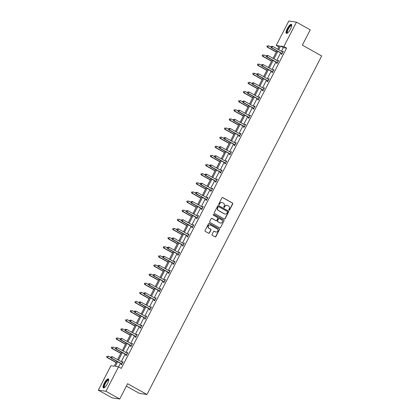 <?xml version="1.0" encoding="UTF-8"?>
<svg xmlns="http://www.w3.org/2000/svg" width="420" height="420" viewBox="0 0 420 420"><rect width="100%" height="100%" fill="white"/><g stroke="black" fill="none" stroke-linecap="round" stroke-linejoin="round"><path stroke-width="0.63" d="M229.01 210.194A0.457 0.43 98.5 0 0 229.598 210.005L232.748 203.9A0.651 0.619 98.5 0 0 232.502 203.023L222.742 197.573A0.651 0.619 98.5 0 0 221.902 197.846L218.752 203.947A0.457 0.43 98.5 0 0 219.067 204.608A0.457 0.43 98.5 0 0 219.513 204.372L219.917 203.579A2.079 1.974 98.5 0 1 222.605 202.713L223.419 203.165A2.079 1.974 98.5 0 1 224.201 205.973L223.797 206.766A0.457 0.43 98.5 0 0 224.107 207.428A0.457 0.43 98.5 0 0 224.553 207.186L224.963 206.399A2.079 1.974 98.5 0 1 227.645 205.527L228.459 205.984A2.079 1.974 98.5 0 1 229.247 208.792L228.837 209.58A0.457 0.43 98.5 0 0 229.01 210.194M229.047 210.215A0.457 0.43 98.5 0 0 229.388 209.974L232.538 203.868A0.651 0.619 98.5 0 0 232.297 202.991L222.537 197.542A0.651 0.619 98.5 0 0 222.437 197.5M218.967 204.582A0.457 0.43 98.5 0 0 219.308 204.341L219.917 203.579M224.007 207.396A0.457 0.43 98.5 0 0 224.348 207.16L224.963 206.399M104.286 383.161A5.166 1.528 119.2 0 1 108.407 378.893A5.166 1.528 119.2 0 1 107.494 383.644A5.166 1.528 119.2 0 1 103.373 387.912A5.166 1.528 119.2 0 1 104.286 383.161M287.264 28.644A5.166 1.528 119.2 0 1 291.385 24.376A5.166 1.528 119.2 0 1 290.472 29.127A5.166 1.528 119.2 0 1 286.351 33.395A5.166 1.528 119.2 0 1 287.264 28.644M212.069 234.423A0.651 0.619 98.5 0 0 212.315 235.3L215.05 236.828A0.651 0.619 98.5 0 0 215.891 236.554L219.392 229.777A0.651 0.619 98.5 0 0 219.146 228.9L209.386 223.451A0.651 0.619 98.5 0 0 208.546 223.724L205.049 230.501A0.651 0.619 98.5 0 0 205.296 231.378L208.603 233.226A0.651 0.619 98.5 0 0 209.438 232.953L210.94 230.05A0.651 0.619 98.5 0 0 210.693 229.173L209.05 228.26A1.738 1.649 98.5 0 1 210.1 225.005A1.738 1.649 98.5 0 1 210.635 225.183L217.061 228.774A1.738 1.649 98.5 0 1 216.011 232.029A1.738 1.649 98.5 0 1 215.476 231.845L214.405 231.247A0.651 0.619 98.5 0 0 213.565 231.52L212.069 234.423M278.954 46.956L276.229 45.434L288.839 21L296.447 22.139L310.259 29.852L302.358 45.155L321.689 55.955L146.958 394.495L127.627 383.696L119.726 399L105.919 391.288L98.311 390.149L110.922 365.715L114.177 366.203L116.739 361.247M296.447 22.139L283.836 46.573L280.581 46.085L278.691 49.739M117.647 361.756L115.269 366.366L118.529 366.854L121.291 368.398L286.598 48.116L283.836 46.573M118.529 366.854L105.919 391.288M224.275 218.962A0.651 0.619 98.5 0 0 225.115 218.694L228.611 211.916A0.651 0.619 98.5 0 0 228.365 211.04L218.605 205.585A0.651 0.619 98.5 0 0 217.77 205.858L214.268 212.636A0.651 0.619 98.5 0 0 214.515 213.512L224.275 218.962M224.002 220.847L220.5 227.624A0.651 0.619 98.5 0 1 219.665 227.897L209.906 222.442A0.651 0.619 98.5 0 1 209.659 221.566L211.155 218.668A0.651 0.619 98.5 0 1 211.995 218.395L215.953 220.605A0.651 0.619 98.5 0 0 216.793 220.332L217.786 218.411A0.651 0.619 98.5 0 0 217.539 217.534L213.418 215.229A0.457 0.43 98.5 0 1 213.691 214.379A0.457 0.43 98.5 0 1 213.833 214.426L223.755 219.97A0.651 0.619 98.5 0 1 224.002 220.847L220.5 227.624M119.726 399L112.119 397.861L98.311 390.149M126.378 386.111L139.351 393.356L146.958 394.495M277.856 51.361L273.982 58.868M273.142 60.491L269.267 67.993M268.433 69.62L264.558 77.123M263.718 78.75L259.844 86.252M259.009 87.88L255.134 95.382M254.294 97.01L250.42 104.512M249.585 106.139L245.71 113.642M244.871 115.269L240.996 122.771M240.161 124.394L236.287 131.901M235.447 133.523L231.572 141.031M230.738 142.653L226.863 150.155M226.023 151.783L222.149 159.285M221.314 160.912L217.439 168.415M216.599 170.042L212.725 177.544M211.89 179.172L208.016 186.674M207.175 188.302L203.301 195.804M202.466 197.431L198.592 204.934M197.752 206.556L193.877 214.064M193.037 215.686L189.168 223.193M188.328 224.816L184.453 232.318M183.614 233.945L179.744 241.447M178.904 243.075L175.03 250.577M174.19 252.205L170.321 259.707M169.481 261.334L165.606 268.837M164.766 270.464L160.897 277.967M160.057 279.594L156.182 287.096M155.342 288.719L151.473 296.226M150.633 297.848L146.759 305.356M145.918 306.978L142.049 314.48M141.209 316.108L137.335 323.61M136.495 325.238L132.626 332.74M131.786 334.367L127.911 341.87M127.071 343.497L123.202 350.999M122.362 352.627L118.487 360.129M277.783 49.229L279.489 45.922L276.229 45.434M117.579 359.62L121.448 352.118M122.288 350.49L126.163 342.988M127.003 341.36L130.872 333.858M131.712 332.231L135.587 324.728M136.427 323.101L140.296 315.599M141.136 313.971L145.01 306.469M145.85 304.846L149.72 297.339M150.559 295.717L154.434 288.209M155.274 286.587L159.143 279.085M159.983 277.457L163.858 269.955M164.698 268.328L168.567 260.825M169.407 259.198L173.282 251.696M174.122 250.068L177.991 242.566M178.831 240.938L182.705 233.436M183.545 231.809L187.415 224.306M188.255 222.684L192.129 215.177M192.969 213.554L196.838 206.047M197.678 204.424L201.553 196.922M202.393 195.295L206.262 187.792M207.102 186.165L210.977 178.663M211.816 177.035L215.686 169.533M216.526 167.905L220.4 160.403M221.24 158.776L225.109 151.274M225.95 149.646L229.824 142.144M230.664 140.522L234.533 133.014M235.373 131.392L239.248 123.884M240.088 122.262L243.957 114.76M244.797 113.132L248.672 105.63M249.512 104.002L253.381 96.5M254.221 94.873L258.095 87.37M258.935 85.743L262.805 78.241M263.644 76.613L267.519 69.111M268.359 67.483L272.233 59.981M273.068 58.359L276.943 50.852M286.598 48.116L283.343 47.628L281.458 51.277M280.618 52.904L276.743 60.407M275.903 62.034L272.034 69.536M271.194 71.164L267.32 78.666M266.48 80.294L262.61 87.796M261.77 89.423L257.896 96.925M257.056 98.553L253.181 106.055M252.347 107.683L248.472 115.185M247.632 116.807L243.758 124.315M242.923 125.937L239.048 133.439M238.208 135.067L234.334 142.569M233.499 144.197L229.625 151.699M228.785 153.326L224.91 160.828M224.075 162.456L220.201 169.958M219.361 171.586L215.486 179.088M214.652 180.716L210.777 188.218M209.937 189.845L206.062 197.347M205.228 198.97L201.353 206.477M200.513 208.1L196.639 215.602M195.804 217.229L191.929 224.732M191.09 226.359L187.215 233.861M186.38 235.489L182.506 242.991M181.666 244.619L177.791 252.121M176.957 253.748L173.082 261.25M172.242 262.878L168.368 270.38M167.528 272.008L163.658 279.51M162.818 281.132L158.944 288.64M158.104 290.262L154.234 297.764M153.395 299.392L149.52 306.894M148.68 308.522L144.811 316.024M143.971 317.651L140.096 325.154M139.256 326.781L135.387 334.283M134.547 335.911L130.673 343.413M129.833 345.041L125.963 352.543M125.123 354.17L121.249 361.673M120.409 363.295L118.566 366.875M283.343 47.628L280.581 46.085M122.299 362.255L122.593 361.688L123.107 361.767L121.595 364.691L121.081 364.613L121.422 363.962M127.013 353.126L127.302 352.558L127.817 352.637L126.31 355.562L125.795 355.483L126.131 354.832M131.722 344.001L132.017 343.429L132.531 343.507L131.019 346.432L130.505 346.358L130.846 345.702M136.437 334.871L136.731 334.299L137.24 334.378L135.734 337.302L135.219 337.229L135.555 336.572M141.146 325.742L141.44 325.169L141.955 325.248L140.443 328.178L139.928 328.099L140.27 327.443M145.861 316.612L146.155 316.045L146.664 316.118L145.157 319.048L144.643 318.969L144.979 318.313M150.57 307.482L150.864 306.915L151.379 306.989L149.867 309.918L149.352 309.839L149.693 309.183M155.284 298.352L155.578 297.785L156.088 297.864L154.581 300.788L154.066 300.709L154.403 300.053M159.994 289.223L160.288 288.656L160.802 288.734L159.29 291.659L158.776 291.58L159.117 290.929M164.708 280.093L165.002 279.526L165.512 279.605L164.005 282.529L163.49 282.45L163.826 281.799M169.417 270.963L169.712 270.396L170.226 270.475L168.714 273.399L168.2 273.32L168.541 272.669M174.132 261.839L174.426 261.266L174.935 261.345L173.428 264.269L172.914 264.196L173.25 263.54M178.841 252.709L179.135 252.137L179.65 252.215L178.138 255.14L177.623 255.066L177.965 254.41M183.556 243.579L183.85 243.007L184.364 243.085L182.852 246.015L182.338 245.936L182.674 245.28M188.265 234.449L188.559 233.882L189.073 233.956L187.561 236.885L187.047 236.806L187.388 236.15M192.98 225.32L193.274 224.753L193.788 224.826L192.276 227.756L191.762 227.677L192.097 227.021M197.689 216.19L197.983 215.623L198.497 215.702L196.985 218.626L196.471 218.547L196.812 217.891M202.403 207.06L202.697 206.493L203.212 206.572L201.7 209.496L201.185 209.417L201.521 208.766M207.113 197.93L207.407 197.363L207.921 197.442L206.409 200.366L205.895 200.287L206.236 199.637M211.827 188.8L212.121 188.234L212.636 188.312L211.124 191.237L210.609 191.163L210.945 190.507M216.536 179.676L216.83 179.104L217.345 179.183L215.833 182.107L215.318 182.033L215.66 181.377M221.251 170.546L221.545 169.974L222.059 170.053L220.547 172.977L220.033 172.904L220.369 172.247M225.96 161.416L226.254 160.844L226.769 160.923L225.257 163.853L224.742 163.774L225.083 163.118M230.674 152.287L230.969 151.72L231.483 151.793L229.971 154.723L229.457 154.644L229.792 153.988M235.384 143.157L235.678 142.59L236.192 142.663L234.68 145.593L234.171 145.514L234.507 144.858M240.098 134.027L240.392 133.46L240.907 133.539L239.395 136.463L238.88 136.385L239.216 135.728M244.808 124.898L245.102 124.331L245.616 124.409L244.104 127.334L243.595 127.255L243.931 126.604M249.522 115.768L249.816 115.201L250.331 115.28L248.819 118.204L248.304 118.125L248.64 117.474M254.231 106.638L254.525 106.071L255.04 106.15L253.528 109.074L253.019 109.001L253.355 108.344M258.946 97.514L259.24 96.941L259.754 97.02L258.242 99.944L257.728 99.871L258.064 99.215M263.655 88.384L263.949 87.811L264.464 87.89L262.952 90.814L262.442 90.741L262.778 90.085M268.37 79.254L268.663 78.682L269.178 78.761L267.666 81.69L267.151 81.611L267.488 80.955M273.079 70.124L273.373 69.557L273.887 69.631L272.375 72.56L271.866 72.482L272.202 71.825M277.793 60.995L278.087 60.428L278.602 60.501L277.09 63.431L276.575 63.352L276.911 62.696M282.502 51.865L282.796 51.298L283.311 51.377L281.804 54.301L281.29 54.222L281.626 53.566M282.796 51.298L283.227 51.539M278.087 60.428L278.518 60.664M273.373 69.557L273.803 69.794M268.663 78.682L269.094 78.923M263.949 87.811L264.38 88.053M259.24 96.941L259.67 97.183M254.525 106.071L254.956 106.312M249.816 115.201L250.247 115.442M245.102 124.331L245.532 124.572M240.392 133.46L240.823 133.702M235.678 142.59L236.108 142.826M230.969 151.72L231.399 151.956M226.254 160.844L226.684 161.086M221.545 169.974L221.975 170.216M216.83 179.104L217.261 179.345M212.121 188.234L212.552 188.475M207.407 197.363L207.837 197.605M202.697 206.493L203.128 206.734M197.983 215.623L198.413 215.864M193.274 224.753L193.699 224.989M188.559 233.882L188.99 234.119M183.85 243.007L184.275 243.248M179.135 252.137L179.566 252.378M174.426 261.266L174.851 261.508M169.712 270.396L170.142 270.637M165.002 279.526L165.428 279.767M160.288 288.656L160.718 288.897M155.578 297.785L156.004 298.027M150.864 306.915L151.294 307.151M146.155 316.045L146.58 316.281M141.44 325.169L141.871 325.411M136.731 334.299L137.156 334.541M132.017 343.429L132.447 343.67M127.302 352.558L127.733 352.8M122.593 361.688L123.023 361.93M226.9 205.296A2.079 1.974 98.5 0 0 224.758 206.367M221.86 202.482A2.079 1.974 98.5 0 0 219.713 203.553M224.375 219.009A0.651 0.619 98.5 0 0 224.905 218.663L228.407 211.885A0.651 0.619 98.5 0 0 228.16 211.008L218.4 205.553A0.651 0.619 98.5 0 0 218.3 205.511M227.525 212.121A0.457 0.43 98.5 0 0 227.351 211.507L218.789 206.724A0.457 0.43 98.5 0 0 218.201 206.913L217.77 207.748A2.079 1.974 98.5 0 0 218.558 210.551L224.411 213.822A2.079 1.974 98.5 0 0 227.094 212.956L227.525 212.121M218.542 206.672A0.457 0.43 98.5 0 0 217.996 206.882L218.201 206.913M224.952 214.027A2.079 1.974 98.5 0 1 224.207 213.796L218.353 210.525A2.079 1.974 98.5 0 1 217.565 207.716L217.996 206.882M219.76 227.939A0.651 0.619 98.5 0 0 220.295 227.593M216.053 220.652A0.651 0.619 98.5 0 1 215.749 220.573L211.79 218.363A0.651 0.619 98.5 0 0 211.691 218.321M223.797 220.815A0.651 0.619 98.5 0 0 223.55 219.938L213.628 214.394A0.457 0.43 98.5 0 0 213.586 214.379M220.059 222.899A1.738 1.649 98.5 0 0 222.416 221.897A1.738 1.649 98.5 0 0 221.645 219.828L219.382 218.563A0.651 0.619 98.5 0 0 218.542 218.836L217.549 220.757A0.651 0.619 98.5 0 0 217.796 221.634L219.854 222.868A1.738 1.649 98.5 0 0 220.495 223.062M219.077 218.489A0.651 0.619 98.5 0 0 218.337 218.804L218.542 218.836M219.854 222.868L217.591 221.603A0.651 0.619 98.5 0 1 217.345 220.726L218.337 218.804M215.912 232.013A1.738 1.649 98.5 0 1 215.271 231.819L214.2 231.221A0.651 0.619 98.5 0 0 214.1 231.173M210 224.989A1.738 1.649 98.5 0 0 208.845 228.228L209.05 228.26M208.698 233.268A0.651 0.619 98.5 0 0 209.234 232.922L210.73 230.024A0.651 0.619 98.5 0 0 210.488 229.142L208.845 228.228M215.15 236.875A0.651 0.619 98.5 0 0 215.686 236.528L219.182 229.751A0.651 0.619 98.5 0 0 218.941 228.869L209.181 223.419A0.651 0.619 98.5 0 0 209.081 223.377M271.105 47.177L268.48 45.712L267.724 47.177L267.215 47.098L276.271 52.159M267.078 46.316L267.382 45.727L266.873 46.284L267.724 47.177L276.355 51.996M267.215 47.098L266.873 46.284M271.288 46.316L270.989 46.898L271.288 46.316L272.596 46.331L282.649 51.944A0.662 0.63 98.5 0 0 282.875 52.017L282.975 52.027M271.493 46.342L272.596 46.331L271.84 47.791L271.325 47.717L281.379 53.33A0.662 0.63 98.5 0 1 281.563 53.487L281.962 53.991M282.14 53.645L282.077 53.566A0.662 0.63 98.5 0 0 281.894 53.408L271.84 47.791L271.194 46.93M282.723 51.98L282.986 52.007M270.989 46.898L271.325 47.717M266.39 56.306L263.771 54.841L263.014 56.306L262.5 56.227L271.556 61.288M262.369 55.44L262.673 54.857L262.164 55.414L263.014 56.306L271.64 61.126M262.5 56.227L262.164 55.414M261.681 65.436L259.056 63.971L258.3 65.436L257.791 65.357L266.847 70.418M257.654 64.57L257.959 63.987L257.45 64.538L258.3 65.436L266.931 70.255M257.791 65.357L257.45 64.538M266.579 55.445L266.275 56.028L266.579 55.445L267.881 55.461L277.935 61.073A0.662 0.63 98.5 0 0 278.161 61.147L278.26 61.157M266.784 55.471L267.881 55.461L267.125 56.921L266.611 56.847L276.665 62.459A0.662 0.63 98.5 0 1 276.848 62.617L277.247 63.121M277.426 62.774L277.363 62.696A0.662 0.63 98.5 0 0 277.179 62.538L267.125 56.921L266.48 56.059M278.008 61.11L278.271 61.136M266.275 56.028L266.611 56.847M261.865 64.57L261.566 65.158L261.865 64.57L263.172 64.585L273.226 70.203A0.662 0.63 98.5 0 0 273.452 70.277L273.551 70.287M262.07 64.601L263.172 64.585L262.416 66.05L261.901 65.972L271.955 71.589A0.662 0.63 98.5 0 1 272.139 71.746L272.538 72.251M272.717 71.904L272.654 71.825A0.662 0.63 98.5 0 0 272.47 71.668L262.416 66.05L261.77 65.189M273.299 70.24L273.562 70.266M261.566 65.158L261.901 65.972M287.48 33.075A4.468 1.323 119.2 0 1 287.338 30.219A4.468 1.323 119.2 0 1 290.383 25.61A4.468 1.323 119.2 0 1 291.706 25.51M291.685 25.73A4.137 1.223 -60.8 0 0 291.606 25.672A4.137 1.223 -60.8 0 0 290.577 26.024A4.137 1.223 -60.8 0 0 287.942 29.846A4.137 1.223 -60.8 0 0 287.569 32.902A4.137 1.223 -60.8 0 0 287.658 32.933M291.59 24.591A5.135 1.517 -60.8 0 0 290.54 25.085A5.135 1.517 -60.8 0 0 287.422 29.495A5.135 1.517 -60.8 0 0 286.639 33.453M104.501 387.592A4.468 1.323 119.2 0 1 104.354 384.736A4.468 1.323 119.2 0 1 107.405 380.121A4.468 1.323 119.2 0 1 108.728 380.026M108.701 380.247A4.137 1.223 -60.8 0 0 108.628 380.189A4.137 1.223 -60.8 0 0 107.599 380.541A4.137 1.223 -60.8 0 0 104.963 384.363A4.137 1.223 -60.8 0 0 104.591 387.419A4.137 1.223 -60.8 0 0 104.68 387.45M108.612 379.108A5.135 1.517 -60.8 0 0 107.562 379.601A5.135 1.517 -60.8 0 0 104.444 384.011A5.135 1.517 -60.8 0 0 103.661 387.97M256.966 74.566L254.347 73.101L253.591 74.566L253.076 74.487L262.132 79.548M252.945 73.7L253.244 73.117L252.74 73.668L253.591 74.566L262.216 79.385M253.076 74.487L252.74 73.668M257.156 73.7L256.851 74.288L257.156 73.7L258.458 73.715L268.511 79.333A0.662 0.63 98.5 0 0 268.737 79.406L268.837 79.417M257.36 73.731L258.458 73.715L257.702 75.18L257.187 75.101L267.241 80.719A0.662 0.63 98.5 0 1 267.425 80.876L267.824 81.38M268.002 81.034L267.939 80.955A0.662 0.63 98.5 0 0 267.755 80.797L257.702 75.18L257.056 74.319M268.585 79.37L268.847 79.396M256.851 74.288L257.187 75.101M252.257 83.695L249.632 82.231L248.876 83.69L248.367 83.617L257.423 88.673M248.231 82.829L248.535 82.246L248.026 82.798L248.876 83.69L257.507 88.51M248.367 83.617L248.026 82.798M252.441 82.829L252.142 83.417L252.441 82.829L253.748 82.845L263.802 88.463A0.662 0.63 98.5 0 0 264.028 88.536L264.127 88.547M252.646 82.861L253.748 82.845L252.992 84.31L252.478 84.231L262.531 89.849A0.662 0.63 98.5 0 1 262.715 90.006L263.114 90.51M263.293 90.164L263.23 90.085A0.662 0.63 98.5 0 0 263.046 89.927L252.992 84.31L252.347 83.449M263.875 88.494L264.138 88.526M252.142 83.417L252.478 84.231M247.543 92.825L244.923 91.361L244.167 92.82L243.653 92.746L252.709 97.802M243.521 91.959L243.821 91.371L243.316 91.927L244.167 92.82L252.793 97.639M243.653 92.746L243.316 91.927M247.732 91.959L247.427 92.547L247.732 91.959L249.034 91.975L259.088 97.592A0.662 0.63 98.5 0 0 259.313 97.666L259.413 97.676M247.936 91.99L249.034 91.975L248.278 93.439L247.763 93.361L257.817 98.978A0.662 0.63 98.5 0 1 258.001 99.136L258.4 99.64M258.578 99.293L258.515 99.209A0.662 0.63 98.5 0 0 258.332 99.052L248.278 93.439L247.632 92.573M259.161 97.624L259.423 97.655M247.427 92.547L247.763 93.361M242.834 101.955L240.209 100.49L239.453 101.95L238.943 101.876L248 106.932M238.807 101.089L239.111 100.501L238.602 101.057L239.453 101.95L248.084 106.769M238.943 101.876L238.602 101.057M243.017 101.089L242.718 101.672L243.017 101.089L244.325 101.105L254.378 106.722A0.662 0.63 98.5 0 0 254.604 106.79L254.704 106.806M243.222 101.12L244.325 101.105L243.569 102.569L243.054 102.49L253.108 108.108A0.662 0.63 98.5 0 1 253.292 108.266L253.691 108.764M253.869 108.418L253.806 108.339A0.662 0.63 98.5 0 0 253.622 108.181L243.569 102.569L242.923 101.703M254.447 106.754L254.714 106.785M242.718 101.672L243.054 102.49M238.119 111.08L235.499 109.615L234.743 111.08L234.229 111.001L243.285 116.062M234.097 110.219L234.397 109.63L233.893 110.187L234.743 111.08L243.369 115.899M234.229 111.001L233.893 110.187M238.308 110.219L238.004 110.801L238.308 110.219L239.61 110.234L249.664 115.852A0.662 0.63 98.5 0 0 249.89 115.92L249.989 115.93M238.513 110.25L239.61 110.234L238.854 111.699L238.34 111.62L248.393 117.233A0.662 0.63 98.5 0 1 248.577 117.39L248.976 117.894M249.155 117.548L249.091 117.469A0.662 0.63 98.5 0 0 248.908 117.311L238.854 111.699L238.208 110.833M249.737 115.883L250 115.915M238.004 110.801L238.34 111.62M233.41 120.209L230.785 118.745L230.029 120.209L229.514 120.13L238.576 125.192M229.383 119.348L229.688 118.76L229.178 119.317L230.029 120.209L238.66 125.029M229.514 120.13L229.178 119.317M233.594 119.348L233.294 119.931L233.594 119.348L234.901 119.364L244.949 124.976A0.662 0.63 98.5 0 0 245.18 125.05L245.28 125.06M233.798 119.38L234.901 119.364L234.145 120.823L233.63 120.75L243.684 126.362A0.662 0.63 98.5 0 1 243.868 126.52L244.267 127.024M244.445 126.677L244.382 126.599A0.662 0.63 98.5 0 0 244.198 126.441L234.145 120.823L233.499 119.963M245.023 125.013L245.291 125.039M233.294 119.931L233.63 120.75M228.695 129.339L226.076 127.874L225.32 129.339L224.805 129.26L233.861 134.321M224.674 128.478L224.973 127.89L224.469 128.447L225.32 129.339L233.945 134.159M224.805 129.26L224.469 128.447M223.986 138.469L221.361 137.004L220.605 138.469L220.091 138.39L229.152 143.451M219.959 137.603L220.264 137.02L219.755 137.576L220.605 138.469L229.236 143.288M220.091 138.39L219.755 137.576M219.272 147.599L216.652 146.134L215.896 147.599L215.381 147.52L224.438 152.581M215.25 146.732L215.549 146.15L215.045 146.701L215.896 147.599L224.522 152.418M215.381 147.52L215.045 146.701M214.562 156.728L211.937 155.264L211.181 156.728L210.667 156.65L219.728 161.71M210.536 155.862L210.84 155.279L210.331 155.831L211.181 156.728L219.812 161.548M210.667 156.65L210.331 155.831M209.848 165.858L207.228 164.393L206.472 165.853L205.958 165.779L215.014 170.835M205.826 164.992L206.126 164.409L205.622 164.96L206.472 165.853L215.098 170.672M205.958 165.779L205.622 164.96M205.139 174.988L202.514 173.523L201.758 174.983L201.243 174.909L210.304 179.965M201.112 174.122L201.416 173.534L200.907 174.09L201.758 174.983L210.389 179.802M201.243 174.909L200.907 174.09M200.424 184.118L197.804 182.653L197.048 184.112L196.534 184.039L205.59 189.095M196.403 183.251L196.702 182.663L196.198 183.22L197.048 184.112L205.674 188.932M196.534 184.039L196.198 183.22M195.715 193.242L193.09 191.777L192.334 193.242L191.819 193.163L200.881 198.224M191.688 192.381L191.993 191.793L191.483 192.35L192.334 193.242L200.965 198.061M191.819 193.163L191.483 192.35M191 202.372L188.381 200.907L187.625 202.372L187.11 202.293L196.166 207.354M186.979 201.511L187.278 200.923L186.774 201.479L187.625 202.372L196.25 207.191M187.11 202.293L186.774 201.479M186.291 211.502L183.666 210.037L182.91 211.502L182.396 211.423L191.457 216.484M182.264 210.641L182.569 210.053L182.059 210.609L182.91 211.502L191.541 216.321M182.396 211.423L182.059 210.609M228.884 128.478L228.58 129.061L228.884 128.478L230.186 128.494L240.24 134.106A0.662 0.63 98.5 0 0 240.466 134.18L240.566 134.19M229.089 128.504L230.186 128.494L229.43 129.953L228.916 129.88L238.97 135.492A0.662 0.63 98.5 0 1 239.153 135.65L239.552 136.153M239.731 135.807L239.668 135.728A0.662 0.63 98.5 0 0 239.484 135.571L229.43 129.953L228.785 129.092M240.314 134.143L240.576 134.169M228.58 129.061L228.916 129.88M224.17 137.608L223.871 138.191L224.17 137.608L225.477 137.624L235.526 143.236A0.662 0.63 98.5 0 0 235.757 143.309L235.856 143.32M224.375 137.634L225.477 137.624L224.721 139.083L224.207 139.01L234.26 144.622A0.662 0.63 98.5 0 1 234.444 144.779L234.843 145.283M235.022 144.937L234.959 144.858A0.662 0.63 98.5 0 0 234.775 144.701L224.721 139.083L224.075 138.222M235.599 143.273L235.867 143.299M223.871 138.191L224.207 139.01M219.46 146.732L219.156 147.32L219.46 146.732L220.763 146.748L230.816 152.366A0.662 0.63 98.5 0 0 231.042 152.439L231.142 152.45M219.665 146.764L220.763 146.748L220.007 148.213L219.492 148.134L229.546 153.752A0.662 0.63 98.5 0 1 229.73 153.909L230.129 154.413M230.307 154.066L230.244 153.988A0.662 0.63 98.5 0 0 230.06 153.83L220.007 148.213L219.361 147.352M230.89 152.402L231.152 152.428M219.156 147.32L219.492 148.134M214.746 155.862L214.447 156.45L214.746 155.862L216.053 155.878L226.102 161.495A0.662 0.63 98.5 0 0 226.333 161.569L226.175 161.532M214.951 155.894L216.053 155.878L215.297 157.343L214.783 157.264L224.837 162.881A0.662 0.63 98.5 0 1 225.02 163.039L225.419 163.543M225.598 163.196L225.535 163.118A0.662 0.63 98.5 0 0 225.351 162.96L215.297 157.343L214.652 156.482M214.447 156.45L214.783 157.264M210.037 164.992L209.732 165.58L210.037 164.992L211.339 165.008L221.393 170.625A0.662 0.63 98.5 0 0 221.618 170.698L221.718 170.709M210.242 165.023L211.339 165.008L210.583 166.472L210.068 166.394L220.122 172.011A0.662 0.63 98.5 0 1 220.306 172.168L220.705 172.672M220.883 172.326L220.82 172.247A0.662 0.63 98.5 0 0 220.637 172.09L210.583 166.472L209.937 165.611M221.466 170.657L221.728 170.688M209.732 165.58L210.068 166.394M205.322 174.122L205.023 174.709L205.322 174.122L206.63 174.137L216.678 179.755A0.662 0.63 98.5 0 0 216.909 179.828L217.009 179.839M205.527 174.153L206.63 174.137L205.874 175.602L205.359 175.523L215.413 181.141A0.662 0.63 98.5 0 1 215.597 181.298L215.996 181.802M216.174 181.456L216.111 181.372A0.662 0.63 98.5 0 0 215.927 181.214L205.874 175.602L205.228 174.736M216.752 179.786L217.019 179.818M205.023 174.709L205.359 175.523M200.613 183.251L200.309 183.834L200.613 183.251L201.915 183.267L211.969 188.885A0.662 0.63 98.5 0 0 212.195 188.953L212.294 188.969M200.818 183.283L201.915 183.267L201.159 184.732L200.645 184.653L210.698 190.271A0.662 0.63 98.5 0 1 210.882 190.428L211.281 190.927M211.459 190.58L211.397 190.502A0.662 0.63 98.5 0 0 211.213 190.344L201.159 184.732L200.513 183.866M212.042 188.916L212.305 188.947M200.309 183.834L200.645 184.653M195.899 192.381L195.599 192.964L195.899 192.381L197.206 192.397L207.254 198.014A0.662 0.63 98.5 0 0 207.485 198.083L207.328 198.046M196.103 192.412L197.206 192.397L196.45 193.862L195.935 193.783L205.989 199.395A0.662 0.63 98.5 0 1 206.173 199.553L206.572 200.056M206.75 199.71L206.687 199.631A0.662 0.63 98.5 0 0 206.504 199.474L196.45 193.862L195.804 192.995M195.599 192.964L195.935 193.783M191.189 201.511L190.885 202.094L191.189 201.511L192.491 201.527L202.545 207.139A0.662 0.63 98.5 0 0 202.771 207.212L202.871 207.223M191.394 201.542L192.491 201.527L191.735 202.986L191.221 202.913L201.275 208.525A0.662 0.63 98.5 0 1 201.458 208.682L201.857 209.186M202.036 208.84L201.973 208.761A0.662 0.63 98.5 0 0 201.789 208.603L191.735 202.986L191.09 202.125M202.619 207.175L202.881 207.202M190.885 202.094L191.221 202.913M186.475 210.641L186.175 211.223L186.475 210.641L187.782 210.656L197.831 216.269A0.662 0.63 98.5 0 0 198.061 216.342L198.161 216.353M186.679 210.667L187.782 210.656L187.026 212.116L186.512 212.042L196.565 217.655A0.662 0.63 98.5 0 1 196.749 217.812L197.148 218.316M197.327 217.97L197.264 217.891A0.662 0.63 98.5 0 0 197.08 217.733L187.026 212.116L186.38 211.255M197.904 216.305L198.172 216.332M186.175 211.223L186.512 212.042M181.577 220.631L178.957 219.166L178.201 220.631L177.686 220.553L186.743 225.614M177.555 219.765L177.854 219.182L177.35 219.739L178.201 220.631L186.827 225.451M177.686 220.553L177.35 219.739M181.766 219.77L181.461 220.353L181.766 219.77L183.067 219.786L193.121 225.398A0.662 0.63 98.5 0 0 193.347 225.472L193.447 225.482M181.97 219.797L183.067 219.786L182.311 221.246L181.797 221.172L191.851 226.784A0.662 0.63 98.5 0 1 192.034 226.942L192.434 227.446M192.612 227.099L192.549 227.021A0.662 0.63 98.5 0 0 192.365 226.863L182.311 221.246L181.666 220.385M193.195 225.435L193.457 225.461M181.461 220.353L181.797 221.172M176.867 229.761L174.242 228.296L173.486 229.761L172.972 229.682L182.033 234.743M172.841 228.895L173.145 228.312L172.636 228.863L173.486 229.761L182.117 234.581M172.972 229.682L172.636 228.863M177.051 228.895L176.752 229.483L177.051 228.895L178.358 228.911L188.407 234.528A0.662 0.63 98.5 0 0 188.638 234.602L188.738 234.612M177.256 228.926L178.358 228.911L177.602 230.375L177.088 230.297L187.142 235.914A0.662 0.63 98.5 0 1 187.325 236.072L187.724 236.576M187.903 236.229L187.84 236.15A0.662 0.63 98.5 0 0 187.656 235.993L177.602 230.375L176.957 229.514M188.48 234.565L188.748 234.591M176.752 229.483L177.088 230.297M172.153 238.891L169.533 237.426L168.777 238.891L168.263 238.812L177.319 243.873M168.131 238.025L168.43 237.442L167.927 237.993L168.777 238.891L177.403 243.71M168.263 238.812L167.927 237.993M172.342 238.025L172.037 238.613L172.342 238.025L173.644 238.04L183.697 243.658A0.662 0.63 98.5 0 0 183.923 243.731L184.023 243.742M172.547 238.056L173.644 238.04L172.888 239.505L172.373 239.426L182.427 245.044A0.662 0.63 98.5 0 1 182.611 245.201L183.01 245.705M183.188 245.359L183.125 245.28A0.662 0.63 98.5 0 0 182.941 245.123L172.888 239.505L172.242 238.644M183.771 243.695L184.034 243.721M172.037 238.613L172.373 239.426M167.444 248.021L164.819 246.556L164.062 248.015L163.548 247.942L172.609 252.998M163.417 247.154L163.721 246.572L163.212 247.123L164.062 248.015L172.694 252.835M163.548 247.942L163.212 247.123M167.627 247.154L167.328 247.742L167.627 247.154L168.934 247.17L178.983 252.788A0.662 0.63 98.5 0 0 179.214 252.861L179.314 252.872M167.832 247.186L168.934 247.17L168.178 248.635L167.664 248.556L177.718 254.173A0.662 0.63 98.5 0 1 177.902 254.331L178.3 254.835M178.479 254.489L178.416 254.41A0.662 0.63 98.5 0 0 178.232 254.252L168.178 248.635L167.533 247.774M179.056 252.819L179.324 252.851M167.328 247.742L167.664 248.556M162.729 257.15L160.109 255.685L159.353 257.145L158.839 257.072L167.895 262.127M158.708 256.284L159.007 255.696L158.503 256.252L159.353 257.145L167.979 261.965M158.839 257.072L158.503 256.252M162.918 256.284L162.614 256.872L162.918 256.284L164.22 256.3L174.274 261.917A0.662 0.63 98.5 0 0 174.5 261.991L174.599 262.001M163.123 256.316L164.22 256.3L163.464 257.764L162.95 257.686L173.003 263.303A0.662 0.63 98.5 0 1 173.187 263.461L173.586 263.965M173.765 263.618L173.702 263.534A0.662 0.63 98.5 0 0 173.518 263.377L163.464 257.764L162.818 256.898M174.347 261.949L174.61 261.98M162.614 256.872L162.95 257.686M158.02 266.28L155.395 264.815L154.639 266.275L154.124 266.201L163.186 271.257M153.993 265.414L154.297 264.826L153.788 265.382L154.639 266.275L163.27 271.094M154.124 266.201L153.788 265.382M158.203 265.414L157.904 265.997L158.203 265.414L159.511 265.43L169.559 271.047A0.662 0.63 98.5 0 0 169.79 271.115L169.89 271.131M158.408 265.445L159.511 265.43L158.755 266.894L158.24 266.816L168.294 272.433A0.662 0.63 98.5 0 1 168.478 272.591L168.877 273.089M169.055 272.743L168.992 272.664A0.662 0.63 98.5 0 0 168.809 272.506L158.755 266.894L158.109 266.028M169.633 271.079L169.901 271.11M157.904 265.997L158.24 266.816M153.305 275.405L150.685 273.94L149.929 275.405L149.415 275.326L158.471 280.387M149.284 274.544L149.583 273.956L149.079 274.512L149.929 275.405L158.555 280.224M149.415 275.326L149.079 274.512M153.494 274.544L153.19 275.126L153.494 274.544L154.796 274.559L164.85 280.177A0.662 0.63 98.5 0 0 165.076 280.245L165.175 280.256M153.699 274.575L154.796 274.559L154.04 276.024L153.526 275.945L163.579 281.558A0.662 0.63 98.5 0 1 163.763 281.715L164.162 282.219M164.341 281.873L164.278 281.794A0.662 0.63 98.5 0 0 164.094 281.636L154.04 276.024L153.395 275.158M164.923 280.208L165.186 280.24M153.19 275.126L153.526 275.945M148.591 284.534L145.971 283.07L145.215 284.534L144.701 284.456L153.762 289.517M144.569 283.673L144.874 283.085L144.365 283.642L145.215 284.534L153.846 289.354M144.701 284.456L144.365 283.642M148.78 283.673L148.481 284.256L148.78 283.673L150.087 283.689L160.136 289.301A0.662 0.63 98.5 0 0 160.367 289.375L160.466 289.385M148.984 283.705L150.087 283.689L149.331 285.149L148.816 285.075L158.87 290.687A0.662 0.63 98.5 0 1 159.054 290.845L159.453 291.349M159.632 291.002L159.569 290.923A0.662 0.63 98.5 0 0 159.385 290.766L149.331 285.149L148.685 284.288M160.209 289.338L160.477 289.364M148.481 284.256L148.816 285.075M143.882 293.664L141.262 292.199L140.506 293.664L139.991 293.585L149.047 298.646M139.86 292.803L140.159 292.215L139.655 292.772L140.506 293.664L149.132 298.483M139.991 293.585L139.655 292.772M144.071 292.803L143.766 293.386L144.071 292.803L145.373 292.819L155.426 298.431A0.662 0.63 98.5 0 0 155.652 298.505L155.752 298.515M144.275 292.829L145.373 292.819L144.617 294.278L144.102 294.205L154.156 299.817A0.662 0.63 98.5 0 1 154.34 299.975L154.739 300.479M154.917 300.132L154.854 300.053A0.662 0.63 98.5 0 0 154.67 299.896L144.617 294.278L143.971 293.417M155.5 298.468L155.762 298.494M143.766 293.386L144.102 294.205M139.167 302.794L136.547 301.329L135.791 302.794L135.277 302.715L144.338 307.776M135.146 301.928L135.45 301.345L134.941 301.901L135.791 302.794L144.422 307.613M135.277 302.715L134.941 301.901M139.356 301.928L139.057 302.516L139.356 301.928L140.663 301.949L150.712 307.561A0.662 0.63 98.5 0 0 150.943 307.634L151.042 307.645M139.561 301.959L140.663 301.949L139.907 303.408L139.393 303.334L149.447 308.947A0.662 0.63 98.5 0 1 149.63 309.104L150.029 309.608M150.208 309.262L150.145 309.183A0.662 0.63 98.5 0 0 149.961 309.026L139.907 303.408L139.262 302.547M150.785 307.598L151.053 307.624M139.057 302.516L139.393 303.334M134.458 311.923L131.838 310.459L131.082 311.923L130.567 311.845L139.624 316.906M130.436 311.057L130.736 310.475L130.232 311.026L131.082 311.923L139.708 316.743M130.567 311.845L130.232 311.026M134.647 311.057L134.342 311.645L134.647 311.057L135.949 311.073L146.003 316.691A0.662 0.63 98.5 0 0 146.228 316.764L146.328 316.774M134.852 311.089L135.949 311.073L135.193 312.538L134.678 312.459L144.732 318.077A0.662 0.63 98.5 0 1 144.916 318.234L145.315 318.738M145.493 318.392L145.43 318.313A0.662 0.63 98.5 0 0 145.247 318.155L135.193 312.538L134.547 311.677M146.076 316.727L146.339 316.754M134.342 311.645L134.678 312.459M129.743 321.053L127.123 319.589L126.367 321.053L125.853 320.975L134.915 326.036M125.722 320.187L126.026 319.604L125.517 320.156L126.367 321.053L134.999 325.873M125.853 320.975L125.517 320.156M129.932 320.187L129.633 320.775L129.932 320.187L131.239 320.203L141.288 325.82A0.662 0.63 98.5 0 0 141.519 325.894L141.362 325.857M130.137 320.219L131.239 320.203L130.483 321.668L129.969 321.589L140.023 327.206A0.662 0.63 98.5 0 1 140.207 327.364L140.606 327.868M140.784 327.521L140.721 327.443A0.662 0.63 98.5 0 0 140.532 327.285L130.483 321.668L129.838 320.806M129.633 320.775L129.969 321.589M125.034 330.183L122.414 328.718L121.658 330.178L121.144 330.104L130.2 335.16M121.013 329.317L121.312 328.734L120.808 329.285L121.658 330.178L130.284 334.997M121.144 330.104L120.808 329.285M125.223 329.317L124.919 329.905L125.223 329.317L126.525 329.332L136.579 334.95A0.662 0.63 98.5 0 0 136.804 335.024L136.904 335.034M125.428 329.348L126.525 329.332L125.769 330.797L125.255 330.719L135.308 336.336A0.662 0.63 98.5 0 1 135.492 336.494L135.891 336.998M136.07 336.651L136.007 336.572A0.662 0.63 98.5 0 0 135.823 336.415L125.769 330.797L125.123 329.936M136.652 334.981L136.915 335.013M124.919 329.905L125.255 330.719M120.32 339.313L117.7 337.848L116.944 339.308L116.429 339.234L125.486 344.29M116.298 338.447L116.603 337.858L116.093 338.415L116.944 339.308L125.575 344.127M116.429 339.234L116.093 338.415M120.508 338.447L120.209 339.034L120.508 338.447L121.816 338.462L131.864 344.08A0.662 0.63 98.5 0 0 132.095 344.153L132.195 344.164M120.713 338.478L121.816 338.462L121.06 339.927L120.545 339.848L130.599 345.466A0.662 0.63 98.5 0 1 130.783 345.623L131.182 346.127M131.36 345.781L131.297 345.697A0.662 0.63 98.5 0 0 131.108 345.539L121.06 339.927L120.414 339.061M131.938 344.111L132.206 344.143M120.209 339.034L120.545 339.848M115.61 348.443L112.99 346.978L112.235 348.437L111.72 348.364L120.776 353.419M111.589 347.576L111.888 346.988L111.384 347.545L112.235 348.437L120.86 353.257M111.72 348.364L111.384 347.545M115.799 347.576L115.495 348.159L115.799 347.576L117.101 347.592L127.155 353.209A0.662 0.63 98.5 0 0 127.381 353.278L127.481 353.294M116.004 347.608L117.101 347.592L116.345 349.057L115.831 348.978L125.885 354.596A0.662 0.63 98.5 0 1 126.068 354.753L126.467 355.252M126.646 354.905L126.583 354.827A0.662 0.63 98.5 0 0 126.399 354.669L116.345 349.057L115.7 348.191M127.229 353.241L127.491 353.272M115.495 348.159L115.831 348.978M110.896 357.567L108.276 356.102L107.52 357.567L107.005 357.488L116.062 362.549M106.874 356.706L107.179 356.118L106.67 356.675L107.52 357.567L116.151 362.387M107.005 357.488L106.67 356.675M111.085 356.706L110.78 357.289L111.085 356.706L112.392 356.722L122.441 362.339A0.662 0.63 98.5 0 0 122.672 362.407L122.514 362.371M111.29 356.738L112.392 356.722L111.636 358.187L111.121 358.108L121.175 363.72A0.662 0.63 98.5 0 1 121.359 363.878L121.758 364.381M121.936 364.035L121.873 363.956A0.662 0.63 98.5 0 0 121.684 363.799L111.636 358.187L110.99 357.32M110.78 357.289L111.121 358.108M282.077 53.566L281.563 53.487M281.894 53.408L281.379 53.33M277.363 62.696L276.848 62.617M277.179 62.538L276.665 62.459M272.654 71.825L272.139 71.746M272.47 71.668L271.955 71.589M267.939 80.955L267.425 80.876M267.755 80.797L267.241 80.719M263.23 90.085L262.715 90.006M263.046 89.927L262.531 89.849M258.515 99.209L258.001 99.136M258.332 99.052L257.817 98.978M253.806 108.339L253.292 108.266M253.622 108.181L253.108 108.108M249.091 117.469L248.577 117.39M248.908 117.311L248.393 117.233M244.382 126.599L243.868 126.52M244.198 126.441L243.684 126.362M239.668 135.728L239.153 135.65M239.484 135.571L238.97 135.492M234.959 144.858L234.444 144.779M234.775 144.701L234.26 144.622M230.244 153.988L229.73 153.909M230.06 153.83L229.546 153.752M225.535 163.118L225.02 163.039M225.351 162.96L224.837 162.881M220.82 172.247L220.306 172.168M220.637 172.09L220.122 172.011M216.111 181.372L215.597 181.298M215.927 181.214L215.413 181.141M211.397 190.502L210.882 190.428M211.213 190.344L210.698 190.271M206.687 199.631L206.173 199.553M206.504 199.474L205.989 199.395M201.973 208.761L201.458 208.682M201.789 208.603L201.275 208.525M197.264 217.891L196.749 217.812M197.08 217.733L196.565 217.655M192.549 227.021L192.034 226.942M192.365 226.863L191.851 226.784M187.84 236.15L187.325 236.072M187.656 235.993L187.142 235.914M183.125 245.28L182.611 245.201M182.941 245.123L182.427 245.044M178.416 254.41L177.902 254.331M178.232 254.252L177.718 254.173M173.702 263.534L173.187 263.461M173.518 263.377L173.003 263.303M168.992 272.664L168.478 272.591M168.809 272.506L168.294 272.433M164.278 281.794L163.763 281.715M164.094 281.636L163.579 281.558M159.569 290.923L159.054 290.845M159.385 290.766L158.87 290.687M154.854 300.053L154.34 299.975M154.67 299.896L154.156 299.817M150.145 309.183L149.63 309.104M149.961 309.026L149.447 308.947M145.43 318.313L144.916 318.234M145.247 318.155L144.732 318.077M140.721 327.443L140.207 327.364M140.532 327.285L140.023 327.206M136.007 336.572L135.492 336.494M135.823 336.415L135.308 336.336M131.297 345.697L130.783 345.623M131.108 345.539L130.599 345.466M126.583 354.827L126.068 354.753M126.399 354.669L125.885 354.596M121.873 363.956L121.359 363.878M121.684 363.799L121.175 363.72"/></g></svg>

